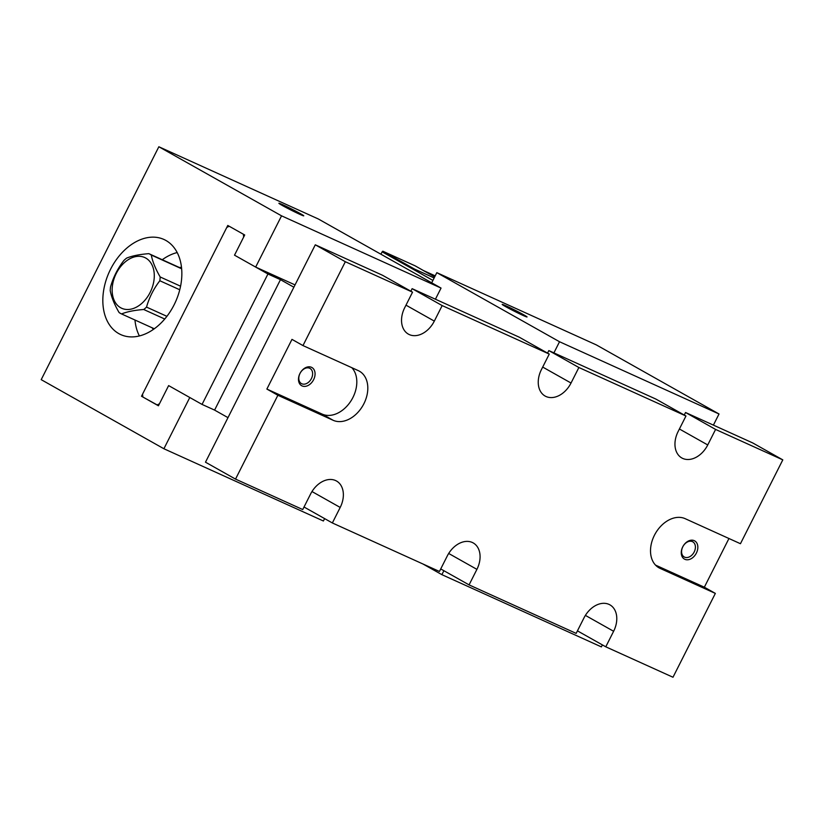 <?xml version="1.0" encoding="UTF-8"?>
<svg xmlns="http://www.w3.org/2000/svg" width="824" height="824" viewBox="0 0 824 824"><rect width="100%" height="100%" fill="white"/><g stroke="black" fill="none" stroke-linecap="round" stroke-linejoin="round"><path stroke-width="1.24" d="M302.974 345.575L345.328 261.723L315.293 244.81L205.485 462.192L235.52 479.104L277.873 395.262L333.133 420.281A27.862 19.972 -60.6 0 0 363.508 404.471A27.862 19.972 -60.6 0 0 359.346 371.161A27.862 19.972 -60.6 0 0 358.234 370.594L302.974 345.575L291.974 339.375L266.873 389.062L277.873 395.262M315.293 244.81L382.501 275.257L412.546 292.17L404.708 307.692A22.639 16.233 119.4 0 0 408.405 334.132A22.639 16.233 119.4 0 0 434.32 321.113L442.169 305.58L412.124 288.668L410.846 291.212M442.169 305.58L549.258 354.083L541.409 369.616A22.639 16.233 119.4 0 0 545.117 396.045A22.639 16.233 119.4 0 0 571.032 383.026L578.881 367.504L548.836 350.591L547.548 353.125M578.881 367.504L685.959 416.007L678.121 431.539A22.639 16.233 119.4 0 0 681.829 457.969A22.639 16.233 119.4 0 0 707.744 444.95L715.582 429.428L685.547 412.505L684.26 415.049M412.124 288.668L519.213 337.171L549.258 354.083M548.836 350.591L655.925 399.094L685.959 416.007M715.582 429.428L782.8 459.864L752.755 442.952L685.547 412.505M345.328 261.723L412.546 292.17M235.52 479.104L302.738 509.551L310.586 494.019A22.639 16.233 -60.6 0 1 336.501 481.01A22.639 16.233 -60.6 0 1 340.199 507.44L311.977 491.547M304.025 507.007L332.36 522.962L439.45 571.465L447.288 555.942A22.639 16.233 -60.6 0 1 473.203 542.923A22.639 16.233 -60.6 0 1 476.911 569.363L448.689 553.46M440.727 568.931L469.072 584.886L576.161 633.388L584 617.866A22.639 16.233 -60.6 0 1 609.914 604.847A22.639 16.233 -60.6 0 1 613.623 631.277L585.39 615.384M332.36 522.962L340.199 507.44M469.072 584.886L476.911 569.363M782.8 459.864L740.446 543.716L685.197 518.687A27.862 19.972 119.4 0 0 654.822 534.498A27.862 19.972 119.4 0 0 658.973 567.808A27.862 19.972 119.4 0 0 660.096 568.375L715.345 593.404L672.992 677.246L605.774 646.809L613.623 631.277M158.496 405.666L142.882 397.024L142.531 394.233L226.765 227.476L229.165 226.229L243.338 234.212L243.688 237.003L234.51 255.172L267.944 273.99L202.055 404.419L168.632 385.601L159.454 403.77L157.054 405.006M577.439 630.854L605.774 646.809M715.345 593.404L704.345 587.203L728.952 538.505M202.055 404.419L214.59 410.094L227.99 417.644M293.869 287.216L280.469 279.666L267.944 273.99M704.345 587.203L655.502 565.089M682.715 546.889A10.444 7.488 -60.6 0 1 697.042 543.459A10.444 7.488 -60.6 0 1 688.895 559.599A10.444 7.488 -60.6 0 1 682.715 546.889M682.797 546.806A8.704 6.242 119.4 0 0 684.229 556.972A8.704 6.242 119.4 0 0 693.932 552.451A8.704 6.242 119.4 0 0 692.768 541.801A8.704 6.242 119.4 0 0 682.797 546.806M266.873 389.062L322.132 414.091L333.133 420.281M299.936 373.509A10.444 7.488 -60.6 0 1 314.263 370.089A10.444 7.488 -60.6 0 1 306.106 386.219A10.444 7.488 -60.6 0 1 299.936 373.509M351.817 367.689A27.862 19.972 -60.6 0 1 350.962 400.917A27.862 19.972 -60.6 0 1 322.132 414.091M300.018 373.427A8.704 6.242 119.4 0 0 301.44 383.593A8.704 6.242 119.4 0 0 311.153 379.071A8.704 6.242 119.4 0 0 309.978 368.421A8.704 6.242 119.4 0 0 300.018 373.427M214.59 410.094L280.469 279.666M523.086 315.448A13.926 0.608 -153.2 0 1 509.768 308.866A13.926 0.608 -153.2 0 1 502.187 304.437A13.926 0.608 -153.2 0 1 514.897 310.143A13.926 0.608 -153.2 0 1 527.03 316.983A13.926 0.608 -153.2 0 1 523.086 315.448M713.399 425.122L719.022 413.988L596.319 344.896L436.823 272.651L431.694 282.817L432.909 280.418L382.13 251.825L380.925 254.225M602.385 644.893L601.376 646.891L441.88 574.658L422.959 563.997M443.878 570.702L441.88 574.658M719.022 413.988L559.527 341.744L436.823 272.651M553.903 352.888L559.527 341.744M181.63 268.779L151.286 255.038C152.502 261.517 155.468 268.83 160.175 276.967L180.569 286.196M160.175 276.967A33.084 23.021 114.4 0 1 159.835 280.747C153.666 288.74 149.237 297.526 146.528 307.094L166.912 316.334M179.756 289.77L159.835 280.747M164.738 319.022L143.737 309.505C134.652 310.184 127.246 311.657 121.54 313.934A33.084 23.021 114.4 0 1 119.099 312.553C114.423 304.509 111.456 297.196 110.21 290.625A33.084 23.021 114.4 0 1 110.56 286.845C113.269 277.276 117.708 268.49 123.868 260.497A33.084 23.021 114.4 0 1 126.649 258.087C132.273 255.831 139.678 254.358 148.856 253.658L181.61 268.5M148.856 253.658A33.084 23.021 114.4 0 1 151.286 255.038M121.54 313.934L154.304 328.776A34.824 24.236 -65.6 0 1 154.263 328.755M150.143 292.427A27.862 19.385 -65.6 0 0 149.319 260.909A27.862 19.385 -65.6 0 0 123.682 263.278A27.862 19.385 -65.6 0 0 117.121 304.901A27.862 19.385 -65.6 0 0 150.143 292.427M146.528 307.094A33.084 23.021 114.4 0 1 143.737 309.505M435.422 299.215L441.046 288.081L318.342 218.988L158.847 146.754L41.2 379.658L163.904 448.75L323.399 520.995L324.604 518.605M282.869 204.785A13.926 0.608 -153.2 0 1 296.671 211.624A13.926 0.608 -153.2 0 1 303.737 215.847A13.926 0.608 -153.2 0 1 291.047 210.089A13.926 0.608 -153.2 0 1 278.893 203.301A13.926 0.608 -153.2 0 1 282.869 204.785M163.904 448.75L189.788 397.508L168.632 385.601L158.435 405.789L141.512 396.251L227.785 225.457L244.707 234.984L234.51 255.172L255.667 267.079L281.551 215.837L158.847 146.754M281.551 215.837L441.046 288.081M174.07 304.901A52.242 36.349 114.4 0 1 120.788 334.616A52.242 36.349 114.4 0 1 109.231 272.033A52.242 36.349 114.4 0 1 163.894 239.444A52.242 36.349 114.4 0 1 174.07 304.901M162.266 259.735A52.242 36.349 114.4 0 1 177.17 252.556M139.4 335.955A52.242 36.349 114.4 0 1 134.961 320.011M141.512 396.251L142.861 396.869M153.398 329.415A35.7 24.833 114.4 0 1 152.09 327.767M179.395 267.491A35.7 24.833 114.4 0 1 181.496 267.388M255.667 267.079L295.033 284.908M435.206 275.865L423.145 270.406L434.681 276.905L415.142 265.843L382.779 251.196L382.398 251.948M382.13 251.825L391.246 255.955L414.513 269.057L434.145 277.956L414.513 269.057L382.779 251.196M434.32 321.113L405.985 305.158M571.032 383.026L542.697 367.071M707.744 444.95L679.409 428.995M657.913 567.149L660.096 568.375"/></g></svg>
